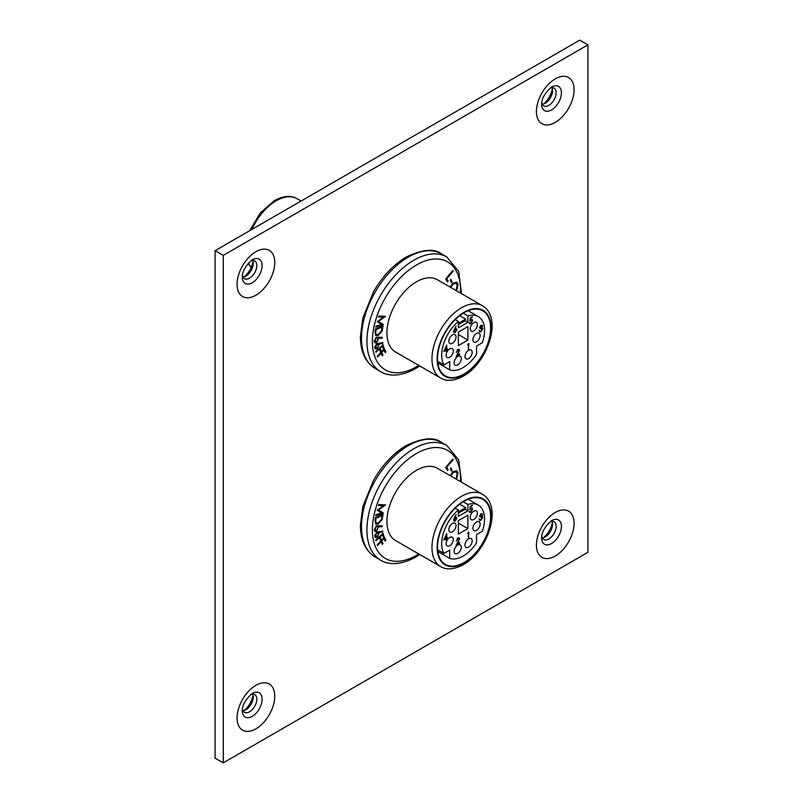 <?xml version="1.0" encoding="UTF-8"?>
<svg xmlns="http://www.w3.org/2000/svg" width="803" height="803" viewBox="0 0 803 803"><rect width="100%" height="100%" fill="white"/><g stroke="black" fill="none" stroke-linecap="round" stroke-linejoin="round"><path stroke-width="1.2" d="M542.286 104.229A10.248 5.912 120 0 0 545.277 103.246L545.277 103.246A10.248 5.912 120 0 0 552.524 90.699A10.248 5.912 120 0 0 551.882 87.617M550.246 87.959A10.248 5.912 -60 0 1 554.01 88.089A10.248 5.912 -60 0 1 556.128 92.777A10.248 5.912 -60 0 1 548.891 105.334A10.248 5.912 -60 0 1 543.761 105.835A10.248 5.912 -60 0 1 541.774 102.643M242.958 277.045A10.248 5.912 120 0 0 245.949 276.071L245.949 276.071A10.248 5.912 120 0 0 253.196 263.514A10.248 5.912 120 0 0 252.543 260.433M250.917 260.784A10.248 5.912 -60 0 1 254.681 260.905A10.248 5.912 -60 0 1 256.799 265.602A10.248 5.912 -60 0 1 249.552 278.149A10.248 5.912 -60 0 1 244.433 278.651A10.248 5.912 -60 0 1 242.436 275.459M542.286 537.849A10.248 5.912 120 0 0 545.277 536.866L545.277 536.866A10.248 5.912 120 0 0 552.524 524.319A10.248 5.912 120 0 0 551.882 521.237M550.246 521.589A10.248 5.912 -60 0 1 554.01 521.709A10.248 5.912 -60 0 1 556.128 526.407A10.248 5.912 -60 0 1 548.891 538.954A10.248 5.912 -60 0 1 543.761 539.455A10.248 5.912 -60 0 1 541.774 536.263M543.511 104.019A15.859 9.154 120 0 0 552.303 88.782M244.182 276.834A15.859 9.154 120 0 0 252.975 261.607M543.511 537.639A15.859 9.154 120 0 0 552.303 522.412M242.958 710.665A10.248 5.912 120 0 0 245.949 709.691L245.949 709.691A10.248 5.912 120 0 0 253.196 697.134A10.248 5.912 120 0 0 252.543 694.053M250.917 694.404A10.248 5.912 -60 0 1 254.681 694.535A10.248 5.912 -60 0 1 256.799 699.222A10.248 5.912 -60 0 1 249.552 711.769A10.248 5.912 -60 0 1 244.433 712.281A10.248 5.912 -60 0 1 242.436 709.079M244.182 710.454A15.859 9.154 120 0 0 252.975 695.227M587.906 44.868L223.264 255.384L223.264 762.85L587.906 552.323L587.906 44.868L579.736 40.15L215.094 250.677L223.264 255.384M223.264 762.85L215.094 758.132L215.094 250.677M464.084 312.728A37.52 21.661 -60 0 1 482.844 310.871A37.52 21.661 -60 0 1 488.595 340.944A37.52 21.661 -60 0 1 464.084 374.007A37.52 21.661 -60 0 1 445.324 375.864A37.52 21.661 -60 0 1 439.572 345.802A37.52 21.661 -60 0 1 464.084 312.728M416.466 281.783A41.756 24.11 120 0 0 389.184 318.58A41.756 24.11 120 0 0 395.588 352.035L440.626 378.032A41.756 24.11 -60 0 1 434.222 344.577A41.756 24.11 -60 0 1 461.504 307.78A41.756 24.11 -60 0 1 482.382 305.712L437.344 279.715A41.756 24.11 120 0 0 416.466 281.783M375.884 352.276L375.663 351.563L383.031 344.758L384.135 348.382L383.402 349.054L382.519 346.153L380.22 348.281L381.104 351.182L380.381 351.844L379.498 348.944L375.884 352.276M376.527 337.15L382.328 337.401L381.927 338.374L378.725 337.872L376.627 342.58L374.921 342.801L374.208 341.235L376.527 337.15M383.432 317.155L378.494 316.954L378.755 316.001L385.591 316.352L378.524 321.391L383.322 324.673L375.714 327.142L375.985 326.169L381.405 324.452L377.199 321.702L383.432 317.155L378.594 316.593M451.366 282.606L450.312 279.936L450.935 279.303L451.999 281.963L451.366 282.606M450.092 287.072L453.133 283.027L456.807 282.254L458.031 284.413L456.917 289.441L456.325 289.15L457.238 285.035L456.204 283.308L453.203 283.981L450.704 287.434M447.502 281.933L445.655 279.002L452.802 270.491L453.183 271.103L446.729 278.792L448.194 281.11L447.502 281.933M378.153 335.483L375.844 335.534L375.021 332.03L375.372 329.019L383.021 325.908L382.148 331.067L378.153 335.483L375.543 335.303M376.717 343.554L382.911 342.61L382.609 343.584L379.146 343.784L377.48 348.552L375.453 348.994L374.75 347.809L376.717 343.554M377.571 356.954L377.259 356.321L384.336 348.643L385.892 351.844L385.189 352.597L383.944 350.038L381.726 352.437L382.981 354.996L382.278 355.749L381.034 353.19L377.571 356.954M456.445 282.094L458.031 284.413M457.349 284.021L457.248 286.48M456.345 289.11L456.917 289.441M456.204 283.308L452.521 283.579L453.203 283.981M450.563 279.675L451.999 281.963M452.581 270.752L453.183 271.103M446.127 278.44L446.729 278.792M446.097 278.47L448.194 281.11M447.512 280.719L447.07 281.241M384.607 316.302L383.402 317.135M377.882 321.019L378.524 321.391M377.882 321.029L383.362 324.512M382.68 324.121L383.322 324.673M382.64 324.282L375.894 326.47M382.258 326.219L382.158 327.102L375.995 329.631L375.734 333.375L376.456 334.6L378.253 334.53L381.525 330.806L382.168 327.112L381.495 326.721L375.352 329.22M381.545 330.726L382.148 331.067M379.247 333.978L377.47 335.092M375.041 331.88L376.456 334.6M375.352 329.26L375.995 329.631M375.051 332.984L375.734 333.375M381.535 337.27L381.244 337.973L381.927 338.374M381.244 337.973L378.725 337.872M378.052 337.481L378.886 338.685M376.557 341.737L375.945 342.188L376.627 342.58M375.945 342.188L374.62 342.54M374.278 340.462L375.433 341.837L376.607 341.707L378.203 338.886L377.731 337.872L376.547 338.003L374.961 340.823L375.433 341.837M377.731 337.872L375.975 337.541M374.288 340.432L374.961 340.823M375.894 337.621L376.547 338.003M382.098 342.64L382.609 343.584M381.927 343.192L378.464 343.393L379.146 343.784M378.464 343.393L379.407 344.497M378.735 344.106L378.725 344.969M377.049 347.96L377.48 348.552M376.808 348.161L375.131 348.733M374.79 346.635L375.945 348.04L375.493 347.267L377.36 347.749L378.715 344.818L377.591 343.664M378.032 344.427L376.165 343.945M374.81 346.876L375.493 347.267L376.848 344.346L376.226 343.985M378.715 344.818L376.848 344.346M382.589 345.17L384.135 348.382M381.907 345.792L382.519 346.153M379.608 347.92L380.22 348.281M379.558 347.96L381.104 351.182M378.875 348.592L379.498 348.944M384.015 348.994L385.892 351.844M383.362 349.696L383.944 350.038M381.154 352.095L381.726 352.437M381.104 352.146L382.981 354.996M380.451 352.858L381.034 353.19M452.45 334.921A5.099 2.941 -60 0 1 455 334.67A5.099 2.941 -60 0 1 455.783 338.756A5.099 2.941 -60 0 1 452.45 343.252A5.099 2.941 -60 0 1 449.901 343.503A5.099 2.941 -60 0 1 449.128 339.418A5.099 2.941 -60 0 1 452.45 334.921M449.73 348.904A5.099 2.941 -60 0 1 452.28 348.653A5.099 2.941 -60 0 1 453.063 352.738A5.099 2.941 -60 0 1 449.73 357.235A5.099 2.941 -60 0 1 447.181 357.486A5.099 2.941 -60 0 1 446.398 353.4A5.099 2.941 -60 0 1 449.73 348.904M457.69 356.562A5.099 2.941 -60 0 1 460.239 356.301A5.099 2.941 -60 0 1 461.022 360.386A5.099 2.941 -60 0 1 457.69 364.883A5.099 2.941 -60 0 1 455.14 365.134A5.099 2.941 -60 0 1 454.357 361.049A5.099 2.941 -60 0 1 457.69 356.562M476.54 333.436A5.099 2.941 -60 0 1 479.09 333.175A5.099 2.941 -60 0 1 479.873 337.27A5.099 2.941 -60 0 1 476.54 341.757A5.099 2.941 -60 0 1 473.991 342.008A5.099 2.941 -60 0 1 473.208 337.922A5.099 2.941 -60 0 1 476.54 333.436M473.82 322.595A5.099 2.941 -60 0 1 476.37 322.334A5.099 2.941 -60 0 1 477.143 326.43A5.099 2.941 -60 0 1 473.82 330.916A5.099 2.941 -60 0 1 471.271 331.167A5.099 2.941 -60 0 1 470.488 327.082A5.099 2.941 -60 0 1 473.82 322.595M468.581 350.279A5.099 2.941 -60 0 1 471.13 350.018A5.099 2.941 -60 0 1 471.913 354.103A5.099 2.941 -60 0 1 468.581 358.6A5.099 2.941 -60 0 1 466.031 358.851A5.099 2.941 -60 0 1 465.248 354.765A5.099 2.941 -60 0 1 468.581 350.279M457.499 349.777L457.971 350.048L456.295 352.407L457.991 349.415L459.095 349.275L459.567 350.299L457.208 355.428L459.637 354.023L459.637 354.645L456.094 356.683L459.105 350.62L457.971 350.048L459.105 350.62M443.768 351.523L446.709 345.049L446.709 349.215L447.301 348.863L446.709 351.212L446.237 351.483L446.237 350.098L443.768 351.523M454.237 329.561L456.144 326.038L454.769 329.26L456.415 328.778L456.857 329.782L455.231 332.562L454.107 332.693L454.237 329.561M467.898 340.07L458.372 345.571L458.372 332.061L467.898 326.56L467.898 340.07L458.372 334.57M458.372 327.815L467.898 322.314L467.898 315.94A30.303 17.495 -60 0 1 478.287 316.573A30.303 17.495 -60 0 1 482.332 342.73L476.54 346.083L476.54 354.394A30.303 17.495 -60 0 1 449.73 369.862L449.73 361.551L443.939 364.903A30.303 17.495 -60 0 1 458.372 321.441L458.372 327.815M470.237 317.878L472.375 316.643L470.608 318.279L470.327 320.026L472.094 319.413L472.576 320.578L470.759 323.739L469.655 323.87L469.173 322.967L470.789 323.107L472.114 320.819L470.849 320.216L469.705 321.19L470.237 317.878M469.635 322.696L470.789 323.107M472.114 320.819L470.397 319.955M482.352 329.039L480.746 328.698L482.081 326.319L481.037 325.988L479.481 327.815L481.027 325.376L482.553 326.058L481.941 327.644L482.814 328.718L481.017 331.699L479.782 331.87L479.281 330.936L481.027 331.087L482.352 329.039L481.358 328.015M482.161 325.235L482.553 326.058L481.188 325.476M481.559 327.423L482.232 327.674M479.742 330.665L480.154 331.258M482.081 326.319L480.565 325.717M467.627 344.848L468.892 343.493L468.43 349.777L468.43 344.387L467.627 344.848M455.211 319.624L458.372 321.441M437.655 361.27L443.939 364.903M437.836 362.996L449.73 369.862M463.221 313.25L467.898 315.94M465.379 320.859L467.898 322.314M458.854 324.633L458.854 323.067L465.65 319.132L465.65 320.708L458.372 324.362M465.65 319.132L459.687 315.689M456.024 328.678L456.857 329.782M454.659 332.101L455.231 332.562M454.548 332.171L453.825 332.402M453.434 331.007L454.578 331.539M455.713 329.692L454.347 329.3M454.578 329.15L455.211 329.571L454.117 331.398L455.251 331.94L456.385 330.083L455.211 329.571L456.385 330.083M453.695 331.157L455.251 331.94M471.843 316.944L472.375 317.255M471.702 319.313L471.893 320.146M471.953 320.216L472.576 320.578M470.197 323.278L470.759 323.739M470.076 323.348L469.364 323.579M471.431 320.427L470.177 319.825M446.769 349.175L447.301 349.476M446.167 349.516L446.709 349.827M445.705 349.787L446.237 350.098M444.681 350.379L446.237 349.476L446.237 346.866L444.36 350.188M481.76 325.145L481.87 325.667M481.83 327.443L482.814 328.718M479.501 331.579L481.017 331.699M479.06 330.274L480.043 331.197M481.67 328.648L480.064 328.307M481.399 325.928L480.355 325.596M458.724 349.185L459.567 350.299M459.105 354.334L459.637 354.645M458.423 350.228L457.288 349.656M467.918 344.085L468.43 344.387M464.084 501.263A37.52 21.661 -60 0 1 482.844 499.406A37.52 21.661 -60 0 1 488.595 529.468A37.52 21.661 -60 0 1 464.084 562.532A37.52 21.661 -60 0 1 445.324 564.399A37.52 21.661 -60 0 1 439.572 534.326A37.52 21.661 -60 0 1 464.084 501.263M416.466 470.317A41.756 24.11 120 0 0 389.184 507.105A41.756 24.11 120 0 0 395.588 540.57L440.626 566.567A41.756 24.11 -60 0 1 434.222 533.112A41.756 24.11 -60 0 1 461.504 496.314A41.756 24.11 -60 0 1 482.382 494.246L437.344 468.249A41.756 24.11 120 0 0 416.466 470.317M375.884 540.81L375.663 540.098L383.031 533.292L384.135 536.916L383.402 537.588L382.519 534.678L380.22 536.805L381.104 539.706L380.381 540.379L379.498 537.478L375.884 540.81M376.527 525.674L382.328 525.925L381.927 526.898L378.725 526.407L376.627 531.114L374.921 531.335L374.208 529.769L376.527 525.674M383.432 505.689L378.494 505.478L378.755 504.525L385.591 504.886L378.524 509.925L383.322 513.207L375.714 515.677L375.985 514.703L381.405 512.976L377.199 510.236L383.432 505.689L378.594 505.127M451.366 471.13L450.312 468.46L450.935 467.828L451.999 470.498L451.366 471.13M450.092 475.607L453.133 471.552L456.807 470.789L458.031 472.947L456.917 477.976L456.325 477.685L457.238 473.559L456.204 471.843L453.203 472.505L450.704 475.958M447.502 470.468L445.655 467.527L452.802 459.025L453.183 459.637L446.729 467.316L448.194 469.645L447.502 470.468M378.153 524.018L375.844 524.068L375.021 520.565L375.372 517.544L383.021 514.442L382.148 519.601L378.153 524.018L375.543 523.837M376.717 532.088L382.911 531.134L382.609 532.118L379.146 532.309L377.48 537.077L375.453 537.528L374.75 536.334L376.717 532.088M377.571 545.478L377.259 544.846L384.336 537.177L385.892 540.369L385.189 541.132L383.944 538.562L381.726 540.961L382.981 543.531L382.278 544.283L381.034 541.724L377.571 545.478M456.445 470.628L458.031 472.947M457.349 472.555L457.248 475.005M456.345 477.644L456.917 477.976M456.204 471.843L455.522 471.441L452.521 472.114L453.203 472.505M450.563 468.209L451.999 470.498M452.581 459.286L453.183 459.637M448.194 469.645L446.729 467.316M447.512 469.253L447.07 469.775M384.607 504.826L383.402 505.669M383.362 513.047L378.524 509.925M382.68 512.655L383.322 513.207M382.64 512.816L375.894 515.004M382.258 514.753L382.158 515.636L375.995 518.166L375.734 521.9L376.456 523.124L378.253 523.064L381.525 519.34L382.168 515.646L381.495 515.255L375.352 517.754M381.545 519.26L382.148 519.601M379.247 522.512L377.47 523.626M375.041 520.404L376.456 523.124M375.352 517.794L375.995 518.166M375.051 521.508L375.734 521.9M381.535 525.794L381.244 526.507L381.927 526.898M381.244 526.507L378.725 526.407M378.052 526.015L378.886 527.22M376.557 530.271L375.945 530.723L376.627 531.114M375.945 530.723L374.62 531.064M374.961 529.358L375.433 530.371L376.607 530.241L378.203 527.41L377.731 526.397L376.547 526.527L374.961 529.358L375.433 530.371M377.731 526.397L375.975 526.075M375.894 526.156L376.547 526.527M382.098 531.174L382.609 532.118M381.927 531.727L378.464 531.917L379.146 532.309M378.464 531.917L379.407 533.031M378.735 532.64L378.725 533.503M377.049 536.494L377.48 537.077M376.808 536.685L375.131 537.267M374.79 535.169L375.945 536.565L375.493 535.802L377.36 536.284L378.715 533.353L377.591 532.198M378.032 532.961L376.165 532.479M374.81 535.41L375.493 535.802L376.848 532.871L376.226 532.519M378.715 533.353L376.848 532.871M382.589 533.694L384.135 536.916M381.907 534.326L382.519 534.678M379.608 536.454L380.22 536.805M379.558 536.494L381.104 539.706M378.875 537.127L379.498 537.478M384.015 537.528L385.892 540.369M383.362 538.231L383.944 538.562M381.154 540.63L381.726 540.961M381.104 540.68L382.981 543.531M380.451 541.383L381.034 541.724M452.45 523.456A5.099 2.941 -60 0 1 455 523.205A5.099 2.941 -60 0 1 455.783 527.29A5.099 2.941 -60 0 1 452.45 531.787A5.099 2.941 -60 0 1 449.901 532.038A5.099 2.941 -60 0 1 449.128 527.952A5.099 2.941 -60 0 1 452.45 523.456M449.73 537.438A5.099 2.941 -60 0 1 452.28 537.187A5.099 2.941 -60 0 1 453.063 541.272A5.099 2.941 -60 0 1 449.73 545.769A5.099 2.941 -60 0 1 447.181 546.02A5.099 2.941 -60 0 1 446.398 541.935A5.099 2.941 -60 0 1 449.73 537.438M457.69 545.086A5.099 2.941 -60 0 1 460.239 544.835A5.099 2.941 -60 0 1 461.022 548.921A5.099 2.941 -60 0 1 457.69 553.418A5.099 2.941 -60 0 1 455.14 553.668A5.099 2.941 -60 0 1 454.357 549.583A5.099 2.941 -60 0 1 457.69 545.086M476.54 521.96A5.099 2.941 -60 0 1 479.09 521.709A5.099 2.941 -60 0 1 479.873 525.794A5.099 2.941 -60 0 1 476.54 530.291A5.099 2.941 -60 0 1 473.991 530.542A5.099 2.941 -60 0 1 473.208 526.457A5.099 2.941 -60 0 1 476.54 521.96M473.82 511.12A5.099 2.941 -60 0 1 476.37 510.869A5.099 2.941 -60 0 1 477.143 514.954A5.099 2.941 -60 0 1 473.82 519.451A5.099 2.941 -60 0 1 471.271 519.702A5.099 2.941 -60 0 1 470.488 515.616A5.099 2.941 -60 0 1 473.82 511.12M468.581 538.803A5.099 2.941 -60 0 1 471.13 538.552A5.099 2.941 -60 0 1 471.913 542.637A5.099 2.941 -60 0 1 468.581 547.134A5.099 2.941 -60 0 1 466.031 547.385A5.099 2.941 -60 0 1 465.248 543.3A5.099 2.941 -60 0 1 468.581 538.803M457.499 538.311L457.971 538.582L456.295 540.941L457.991 537.95L459.095 537.799L459.567 538.833L457.208 543.952L459.637 542.557L459.637 543.169L456.094 545.217L459.105 539.144L457.971 538.582L459.105 539.144M443.768 540.058L446.709 533.573L446.709 537.739L447.301 537.398L446.709 539.746L446.237 540.017L446.237 538.632L443.768 540.058M454.237 518.096L456.144 514.572L454.769 517.794L456.415 517.313L456.857 518.316L455.231 521.097L454.107 521.227L454.237 518.096M467.898 528.605L458.372 534.095L458.372 520.585L467.898 515.094L467.898 528.605L458.372 523.104M458.372 516.349L467.898 510.849L467.898 504.475A30.303 17.495 -60 0 1 478.287 505.107A30.303 17.495 -60 0 1 482.332 531.265L476.54 534.607L476.54 542.918A30.303 17.495 -60 0 1 449.73 558.396L449.73 550.085L443.939 553.428A30.303 17.495 -60 0 1 458.372 509.975L458.372 516.349M470.237 506.402L472.375 505.167L470.608 506.813L470.327 508.55L472.094 507.948L472.576 509.102L470.759 512.274L469.655 512.394L469.173 511.491L470.789 511.641L472.114 509.353L470.849 508.751L469.705 509.724L470.237 506.402M469.635 511.22L470.789 511.641M472.114 509.353L470.397 508.49M482.352 517.574L480.746 517.232L482.081 514.853L481.037 514.512L479.481 516.339L481.027 513.9L482.553 514.593L481.941 516.178L482.814 517.252L481.017 520.234L479.782 520.404L479.281 519.461L481.027 519.611L482.352 517.574L481.358 516.55M482.161 513.769L482.553 514.593L481.188 514.01M481.559 515.958L482.232 516.199M479.742 519.19L480.154 519.792M482.081 514.853L480.565 514.241M467.627 533.373L468.892 532.028L468.43 538.311L468.43 532.911L467.627 533.373M455.211 508.148L458.372 509.975M437.655 549.804L443.939 553.428M437.836 551.531L449.73 558.396M463.221 501.775L467.898 504.475M465.379 509.393L467.898 510.849M458.854 513.167L458.854 511.591L465.65 507.667L465.65 509.232L458.372 512.886M465.65 507.667L459.687 504.224M456.024 517.202L456.857 518.316M454.659 520.635L455.231 521.097M454.548 520.705L453.825 520.926M453.434 519.541L454.578 520.073M455.713 518.226L454.347 517.825M454.578 517.684L455.211 518.096L454.117 519.932L455.251 520.464L456.385 518.618L455.211 518.096L456.385 518.618M453.695 519.692L455.251 520.464M471.843 505.478L472.375 505.79M471.702 507.837L471.893 508.68M471.953 508.741L472.576 509.102M470.197 511.812L470.759 512.274M470.076 511.882L469.364 512.113M471.431 508.961L470.177 508.359M446.769 537.699L447.301 538.01M446.167 538.05L446.709 538.361M445.705 538.321L446.237 538.632M444.681 538.913L446.237 538.01L446.237 535.4L444.36 538.723M481.76 513.669L481.87 514.191M481.83 515.968L482.814 517.252M479.501 520.113L481.017 520.234M479.06 518.798L480.043 519.722M481.67 517.182L480.064 516.831M481.399 514.462L480.355 514.121M458.724 537.709L459.567 538.833M459.105 542.868L459.637 543.169M458.423 538.753L457.288 538.191M467.918 532.62L468.43 532.911M551.541 87.065L551.541 87.065A14.002 8.08 -60 0 1 561.438 92.777A14.002 8.08 -60 0 1 551.541 109.931A14.002 8.08 -60 0 1 541.644 104.209C541.624 98.538 544.926 92.827 551.541 87.065M555.244 78.875A26.65 15.387 120 0 0 536.404 111.517A26.65 15.387 120 0 0 555.244 122.397A26.65 15.387 120 0 0 574.095 89.755A26.65 15.387 120 0 0 555.244 78.875M252.212 259.881L252.212 259.881A14.002 8.08 -60 0 1 262.109 265.602A14.002 8.08 -60 0 1 252.212 282.746A14.002 8.08 -60 0 1 242.305 277.035C242.295 271.354 245.598 265.642 252.212 259.881M255.916 251.69A26.65 15.387 120 0 0 237.066 284.332A26.65 15.387 120 0 0 255.916 295.213A26.65 15.387 120 0 0 274.767 262.571A26.65 15.387 120 0 0 255.916 251.69M551.541 520.685L551.541 520.685A14.002 8.08 -60 0 1 561.438 526.407A14.002 8.08 -60 0 1 551.541 543.551A14.002 8.08 -60 0 1 541.644 537.839C541.624 532.158 544.926 526.447 551.541 520.685M555.244 512.495A26.65 15.387 120 0 0 536.404 545.137A26.65 15.387 120 0 0 555.244 556.017A26.65 15.387 120 0 0 574.095 523.375A26.65 15.387 120 0 0 555.244 512.495M252.212 693.501L252.212 693.501A14.002 8.08 -60 0 1 262.109 699.222A14.002 8.08 -60 0 1 252.212 716.366A14.002 8.08 -60 0 1 242.305 710.655C242.295 704.984 245.598 699.262 252.212 693.501M255.916 685.31A26.65 15.387 120 0 0 237.066 717.962A26.65 15.387 120 0 0 255.916 728.843A26.65 15.387 120 0 0 274.767 696.191A26.65 15.387 120 0 0 255.916 685.31M464.084 312.257A38.102 21.992 120 0 0 437.143 358.921A38.102 21.992 120 0 0 464.084 374.479A38.102 21.992 120 0 0 491.024 327.815A38.102 21.992 120 0 0 464.084 312.257M249.773 230.652L260.192 213.036L274.365 200.609C283.359 195.771 290.927 195.139 297.07 198.722A41.756 24.11 120 0 0 276.192 200.79A41.756 24.11 120 0 0 251.961 229.387M248.609 262.982A41.756 24.11 120 0 0 251.198 267.469M408.305 257.121A66.187 38.213 120 0 0 365.064 315.449A66.187 38.213 120 0 0 375.212 368.487C365.465 362.364 360.517 351.824 360.376 336.869L362.805 318.048L373.676 291.459C382.67 276.061 393.57 264.548 406.378 256.93C422.579 249.281 434.252 248.247 441.399 253.838A66.187 38.213 120 0 0 408.305 257.121M375.212 368.487L380.652 371.628A66.187 38.213 -60 0 1 370.504 318.59A66.187 38.213 -60 0 1 413.746 260.262A66.187 38.213 -60 0 1 446.839 256.98L441.399 253.838M460.49 293.075A62.343 35.994 120 0 0 416.466 264.97A62.343 35.994 120 0 0 372.381 341.325A62.343 35.994 120 0 0 416.466 366.78A62.343 35.994 120 0 0 418.734 365.405M382.128 327.494L382.79 327.875M375.222 330.354L375.864 330.726M464.084 500.791A38.102 21.992 120 0 0 437.143 547.455A38.102 21.992 120 0 0 464.084 563.003A38.102 21.992 120 0 0 491.024 516.349A38.102 21.992 120 0 0 464.084 500.791M408.305 445.645A66.187 38.213 120 0 0 365.064 503.973A66.187 38.213 120 0 0 375.212 557.021C365.465 550.888 360.517 540.349 360.376 525.393L362.805 506.583L373.676 479.993C382.67 464.596 393.57 453.083 406.378 445.454C422.579 437.816 434.252 436.782 441.399 442.373A66.187 38.213 120 0 0 408.305 445.645M375.212 557.021L380.652 560.163A66.187 38.213 -60 0 1 370.504 507.115A66.187 38.213 -60 0 1 413.746 448.787A66.187 38.213 -60 0 1 446.839 445.514L441.399 442.373M460.49 481.609A62.343 35.994 120 0 0 416.466 453.504A62.343 35.994 120 0 0 372.381 529.86A62.343 35.994 120 0 0 416.466 555.315A62.343 35.994 120 0 0 418.734 553.929M382.128 516.018L382.79 516.399M375.222 518.889L375.864 519.26M440.626 378.032C446.578 381.636 454.147 381.003 463.331 376.155C487.441 362.906 503.371 317.858 482.382 305.712M251.128 267.61L248.288 263.344M380.652 371.628C387.237 375.854 399.503 377.561 415.673 368.537L419.748 365.977M297.07 198.722L301.075 201.041M461.504 293.657L458.694 271.404L446.839 256.98M468.179 310.741L478.287 316.573M456.104 329.471L455.421 329.069M454.408 332.03L453.725 331.629M469.926 323.207L469.243 322.816M471.803 320.076L471.12 319.684M480.094 331.227L479.411 330.836M458.794 349.957L458.122 349.566M440.626 566.567C446.578 570.16 454.147 569.538 463.331 564.68C487.441 551.44 503.371 506.392 482.382 494.246M380.652 560.163C387.237 564.389 399.503 566.085 415.673 557.071L419.748 554.512M461.504 482.191L458.694 459.938L446.839 445.514M468.179 499.265L478.287 505.107M456.104 517.995L455.421 517.604M454.408 520.555L453.725 520.163M469.926 511.732L469.243 511.34M471.803 508.61L471.12 508.219M480.094 519.762L479.411 519.37M458.794 538.492L458.122 538.1"/></g></svg>

